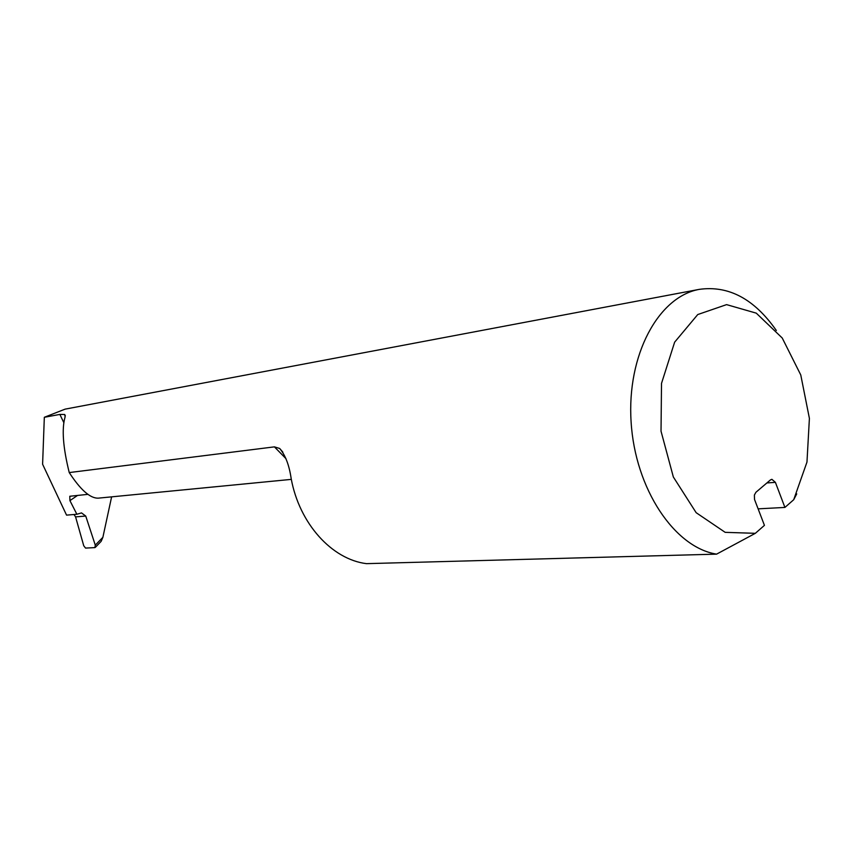<?xml version="1.0" encoding="UTF-8"?>
<svg xmlns="http://www.w3.org/2000/svg" width="852" height="852" viewBox="0 0 852 852"><rect width="100%" height="100%" fill="white"/><g stroke="black" fill="none" stroke-linecap="round" stroke-linejoin="round"><path stroke-width="1.28" d="M796.726 493.894L793.702 499.73L784.916 507.43L775.405 482.36L766.896 482.946M758.099 508.846L784.916 507.43M775.405 482.36L771.88 479.314L770.421 479.942L755.916 492.286L754.382 495.055L754.521 499.453L764.436 525.354L755.319 533.331L716.585 554.141C674.528 547.548 635.134 488.878 631.108 421.974C626.699 355.06 658.458 296.56 699.311 289.361C728.673 285.271 754.35 298.988 776.332 330.491M699.311 289.361L65.103 409.141L44.325 417.288L59.864 414.423L64.699 414.498L65.114 416.894C61.621 428.801 62.995 447.364 69.236 472.572L274.419 446.863L279.658 448.461C285.388 455.17 289.222 465.203 291.171 478.568C299.35 523.66 331.95 559.423 366.456 563.651L716.585 554.141M73.986 514.512L75.572 516.876L83.741 545.759L85.551 548.081L94.902 547.612L95.286 545.152L85.743 516.056L81.504 512.904L76.872 514.267L66.552 515.13L42.6 464.233L44.325 417.288M793.702 499.73L806.972 462.061L809.4 418.375L800.763 374.944L782.232 338.01L756.278 313.153L726.586 304.622L697.745 314.548L674.635 342.174L661.514 383.389L661.024 431.176L673.346 476.992L696.148 512.68L725.169 532.34L755.319 533.331M111.623 496.844L102.879 537.314L101.154 541.339L95.307 547.378M77.543 495.417L69.928 500.635L76.872 514.267M87.841 494.362L69.789 496.258L69.928 500.635M69.236 472.572C80.471 489.815 90.099 498.335 98.129 498.164L291.331 479.378M95.286 545.152L102.879 537.314M285.995 458.685L274.419 446.863M59.864 414.423L63.836 422.645M85.743 516.056L75.572 516.876M64.699 414.498L65.327 415.787M282.853 452.156L279.669 448.461"/></g></svg>
